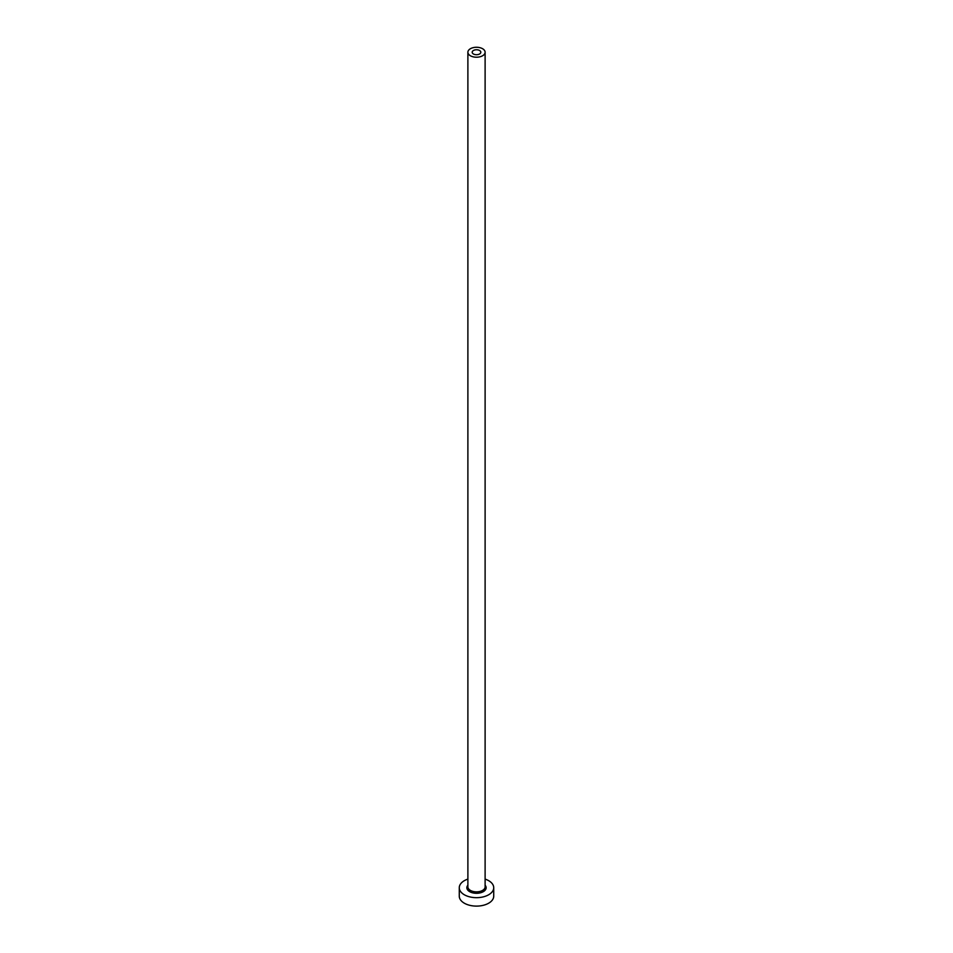 <?xml version="1.0" encoding="UTF-8"?>
<svg xmlns="http://www.w3.org/2000/svg" width="953" height="953" viewBox="0 0 953 953"><rect width="100%" height="100%" fill="white"/><g stroke="black" fill="none" stroke-linecap="round" stroke-linejoin="round"><path stroke-width="1.43" d="M479.55 50.485A4.312 2.49 0 0 0 474.856 49.949A4.312 2.49 0 0 0 472.188 52.248A4.312 2.49 0 0 0 473.45 53.999A4.312 2.49 0 0 0 478.144 54.535A4.312 2.49 0 0 0 480.812 52.248A4.312 2.49 0 0 0 479.55 50.485M470.413 55.762A8.613 4.968 0 0 0 479.8 56.835A8.613 4.968 0 0 0 485.113 52.248A8.613 4.968 0 0 0 482.587 48.722A8.613 4.968 0 0 0 473.2 47.65A8.613 4.968 0 0 0 467.887 52.248A8.613 4.968 0 0 0 470.413 55.762M467.887 879.107A17.225 9.947 0 0 0 459.275 887.72A17.225 9.947 0 0 0 464.314 894.76A17.225 9.947 0 0 0 483.088 896.916A17.225 9.947 0 0 0 493.725 887.72A17.225 9.947 0 0 0 488.686 880.691A17.225 9.947 0 0 0 485.113 879.107M459.275 887.72L459.275 896.165A17.225 9.947 0 0 0 464.314 903.194A17.225 9.947 0 0 0 483.088 905.35A17.225 9.947 0 0 0 493.725 896.165L493.725 887.72M485.113 885.218A9.649 5.575 180 0 1 482.158 892.234A9.649 5.575 180 0 1 469.674 891.663A9.649 5.575 180 0 1 467.887 885.218M467.887 52.248L467.887 886.874A8.613 4.968 0 0 0 470.413 890.4A8.613 4.968 0 0 0 479.8 891.472A8.613 4.968 0 0 0 485.113 886.874L485.113 52.248"/></g></svg>
